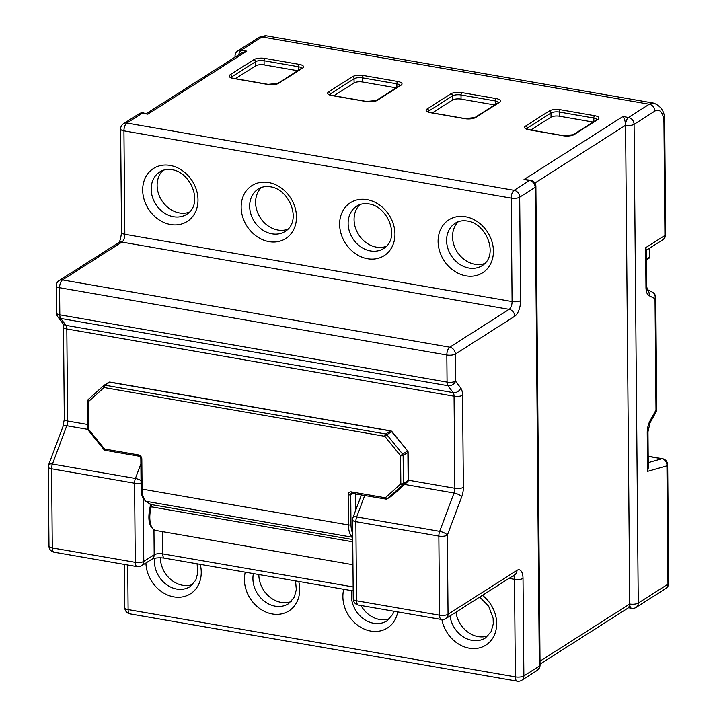 <?xml version="1.0" encoding="UTF-8"?>
<svg xmlns="http://www.w3.org/2000/svg" width="717" height="717" viewBox="0 0 717 717"><rect width="100%" height="100%" fill="white"/><g stroke="black" fill="none" stroke-linecap="round" stroke-linejoin="round"><path stroke-width="1.08" d="M162.911 170.386A25.122 20.793 -122.5 0 0 159.049 195.221A25.122 20.793 -122.5 0 0 179.465 212.94A25.122 20.793 -122.5 0 0 189.476 212.107M261.382 187.495A25.122 20.793 -122.5 0 0 257.52 212.322A25.122 20.793 -122.5 0 0 277.936 230.049A25.122 20.793 -122.5 0 0 287.956 229.216M359.853 204.605A25.122 20.793 -122.5 0 0 355.999 229.431A25.122 20.793 -122.5 0 0 376.407 247.15A25.122 20.793 -122.5 0 0 386.427 246.325M458.324 221.705A25.122 20.793 -122.5 0 0 454.47 246.54A25.122 20.793 -122.5 0 0 474.878 264.259A25.122 20.793 -122.5 0 0 484.898 263.435M258.846 574.523A25.122 20.793 -122.5 0 0 281.181 602.388A25.122 20.793 -122.5 0 0 291.201 601.563M361.01 605.524A25.122 20.793 -122.5 0 0 379.651 619.497A25.122 20.793 -122.5 0 0 389.672 618.672M456.003 612.157A25.122 20.793 -122.5 0 0 478.131 636.606A25.122 20.793 -122.5 0 0 488.143 635.773M160.375 557.781A25.122 20.793 -122.5 0 0 182.71 585.287A25.122 20.793 -122.5 0 0 192.73 584.454M540.026 661.146L629.75 604.01L625.574 125.278C625.376 121.531 624.507 118.61 622.956 116.513L628.495 117.48L649.288 104.234L262.037 36.961L241.244 50.199L246.773 51.167L147.836 114.173L142.307 113.214L126.855 123.046L514.107 190.328L529.558 180.487L524.019 179.528L622.956 116.513M650.068 422.752L647.971 431.777L648.285 468.013L647.559 471.392L647.227 432.799A12.556 5.619 99.9 0 1 650.104 420.664A6.283 3.442 -151 0 1 650.068 422.752L655.947 412.141A6.283 3.442 -151 0 0 655.992 410.061L655.015 298.675A6.283 5.566 -63.1 0 0 652.318 292.115L647.137 289.489M123.53 123.665A6.283 6.283 0 0 0 120.626 129.015A6.283 2.124 179.5 0 0 123.933 130.852L124.839 234.28L512.09 301.552L511.185 198.125L123.933 130.852A6.283 2.814 -80.1 0 1 126.855 123.046A6.283 5.198 -122.5 0 0 123.53 123.665L138.981 113.824A6.283 5.198 -122.5 0 1 142.307 113.214A6.283 2.814 -80.1 0 1 143.427 112.936L147.836 114.173M146.564 113.474L241.665 52.915L246.773 51.167M645.954 287.293L645.605 247.75L646.384 249.543L646.698 286.28A6.283 2.124 -0.5 0 1 645.954 287.293A12.556 5.619 99.9 0 0 649.01 295.637A6.283 5.566 -63.1 0 0 647.191 289.641M628.513 607.756L631.65 608.303A6.283 2.814 99.9 0 1 629.75 604.01L628.773 607.595L540.053 664.094M127.725 564.996L128.11 609.584L515.362 676.857L514.51 579.336A6.283 2.124 -0.5 0 0 523.016 578.404L523.867 675.925L539.318 666.084L535.142 187.352A6.283 5.198 -122.5 0 0 529.558 180.487A6.283 2.814 -80.1 0 1 530.679 180.209L524.019 179.528M521.707 680.263A6.283 5.198 -122.5 0 0 523.867 675.925A6.283 2.124 -0.5 0 1 515.362 676.857A6.283 2.814 -80.1 0 0 517.262 681.15A6.283 6.283 0 0 0 521.707 680.263L537.158 670.422A6.283 6.283 0 0 0 540.062 665.071L535.886 186.339A6.283 2.124 179.5 0 1 535.142 187.352L519.691 197.193L520.596 300.62A12.556 5.619 99.9 0 1 514.752 316.233L455.331 354.073L455.573 381.175A6.283 5.18 143 0 1 447.973 385.728L60.721 318.456A6.283 5.18 143 0 1 57.763 316.717A6.283 6.283 0 0 1 56.509 312.997L56.267 285.895A6.283 2.124 179.5 0 0 59.574 287.732L59.816 314.835L447.067 382.107L446.825 355.005L59.574 287.732A6.283 2.814 -80.1 0 1 62.496 279.926L449.747 347.198L509.169 309.359L121.917 242.086L62.496 279.926A6.283 5.198 -122.5 0 0 59.179 280.535L118.601 242.696A6.283 5.198 -122.5 0 1 121.917 242.086A6.283 2.814 99.9 0 0 124.839 234.28A6.283 2.124 179.5 0 1 121.531 232.442L120.626 129.015M361.467 494.829L352.952 517.575A6.283 2.178 20.5 0 1 356.699 516.939L439.682 531.351A6.283 2.178 20.5 0 1 447.354 535.151L448.044 614.263L516.975 570.365A6.283 5.198 57.5 0 1 514.815 574.702L445.884 618.601A6.283 5.198 -122.5 0 0 448.044 614.263A6.283 2.124 179.5 0 1 439.539 615.195L438.849 536.083L355.865 521.671L356.555 600.783L439.539 615.195A6.283 2.814 -80.1 0 0 441.439 619.488A6.283 6.283 0 0 0 445.884 618.601M48.684 464.715A6.283 6.283 0 0 0 48.29 466.973A6.283 2.124 179.5 0 0 51.597 468.81L52.287 547.922L135.271 562.343L134.581 483.222L51.597 468.81A6.283 2.814 99.9 0 1 52.431 464.078A6.283 2.178 -159.5 0 0 48.684 464.715L63.033 426.373A6.283 2.178 20.5 0 1 66.78 425.737L52.431 464.078L135.414 478.49L140.882 463.881M141.025 480.596A6.283 2.178 -159.5 0 0 135.414 478.49A6.283 2.814 99.9 0 0 134.581 483.222A6.283 2.124 179.5 0 0 141.052 483.07M530.858 129.992L551.032 117.149L550.997 113.008L527.228 128.146L527.237 129.194M593.828 121.612L593.801 118.036L559.502 112.076L559.538 116.217L593.138 122.051M559.538 116.217A6.283 2.124 -0.5 0 0 551.032 117.149M432.387 112.892L452.561 100.039L452.526 95.899L428.757 111.036L428.766 112.085M495.357 104.503L495.322 100.927L461.022 94.967L461.058 99.107L494.667 104.942M461.058 99.107A6.283 2.124 -0.5 0 0 452.561 100.039M333.907 95.782L354.09 82.93L354.046 78.798L330.277 93.936L330.295 94.976M396.886 87.402L396.851 83.826L362.551 77.866L362.587 81.998L396.196 87.841M362.587 81.998A6.283 2.124 -0.5 0 0 354.09 82.93M235.436 78.673L255.61 65.83L255.575 61.689L231.806 76.827L231.815 77.866M298.415 70.293L298.38 66.717L264.08 60.757L264.116 64.897L297.716 70.732M264.116 64.897A6.283 2.124 -0.5 0 0 255.61 65.83M253.406 573.582A25.122 20.793 -122.5 0 0 275.238 606.179A25.122 20.793 -122.5 0 0 288.53 603.723L294.23 597.324L296.327 589.697L295.556 580.904M298.72 581.451A31.396 25.991 57.5 0 1 272.326 613.976A31.396 25.991 57.5 0 1 245.268 572.166M351.877 590.691A25.122 20.793 -122.5 0 0 373.709 623.279A25.122 20.793 -122.5 0 0 387.001 620.832L392.701 614.433L393.965 611.242M397.738 611.897A31.396 25.991 57.5 0 1 370.797 631.085A31.396 25.991 57.5 0 1 343.748 589.275M450.061 615.948A25.122 20.793 -122.5 0 0 472.189 640.389A25.122 20.793 -122.5 0 0 485.472 637.933L491.181 631.534L493.278 623.907L493.126 618.305L488.698 606.295L479.709 597.064M482.442 595.316A31.396 25.991 57.5 0 1 495.814 630.835A31.396 25.991 57.5 0 1 469.268 648.195A31.396 25.991 57.5 0 1 441.905 619.56M154.63 558.283A25.122 20.793 -122.5 0 0 176.767 589.069A25.122 20.793 -122.5 0 0 190.059 586.614L195.759 580.214L197.856 572.587L197.085 563.795M200.249 564.351A31.396 25.991 57.5 0 1 173.846 596.876A31.396 25.991 57.5 0 1 145.936 562.988M173.523 216.722A25.122 20.793 -122.5 0 0 186.805 214.266C203.834 203.789 190.892 172.017 171.981 169.723C167.303 168.979 163.243 169.705 159.819 171.892A25.122 20.793 -122.5 0 0 152.398 196.942A25.122 20.793 -122.5 0 0 173.523 216.722M170.081 165.421A31.396 25.991 57.5 0 1 198 199.783A31.396 25.991 57.5 0 1 170.601 224.529A31.396 25.991 57.5 0 1 142.683 190.166A31.396 25.991 57.5 0 1 170.081 165.421M271.994 233.832A25.122 20.793 -122.5 0 0 285.276 231.376C302.305 220.89 289.363 189.127 270.452 186.823C265.774 186.088 261.723 186.814 258.29 189.001A25.122 20.793 -122.5 0 0 250.869 214.051A25.122 20.793 -122.5 0 0 271.994 233.832M268.552 182.53A31.396 25.991 57.5 0 1 296.48 216.884A31.396 25.991 57.5 0 1 269.072 241.638A31.396 25.991 57.5 0 1 241.154 207.276A31.396 25.991 57.5 0 1 268.552 182.53M370.465 250.941A25.122 20.793 -122.5 0 0 383.747 248.485C400.776 237.999 387.843 206.236 368.923 203.933C364.245 203.198 360.194 203.924 356.761 206.111A25.122 20.793 -122.5 0 0 349.34 231.161A25.122 20.793 -122.5 0 0 370.465 250.941M367.032 199.64A31.396 25.991 57.5 0 1 394.95 233.993A31.396 25.991 57.5 0 1 367.543 258.738A31.396 25.991 57.5 0 1 339.625 224.385A31.396 25.991 57.5 0 1 367.032 199.64M468.936 268.041A25.122 20.793 -122.5 0 0 482.227 265.595C499.247 255.109 486.314 223.337 467.394 221.042C462.716 220.298 458.665 221.024 455.241 223.22A25.122 20.793 -122.5 0 0 447.811 248.27A25.122 20.793 -122.5 0 0 468.936 268.041M465.503 216.749A31.396 25.991 57.5 0 1 493.421 251.102A31.396 25.991 57.5 0 1 466.014 275.848A31.396 25.991 57.5 0 1 438.096 241.495A31.396 25.991 57.5 0 1 465.503 216.749M560.371 109.737L594.671 115.697A8.165 2.76 179.5 0 1 598.005 119.407L574.236 134.545A8.165 2.76 179.5 0 1 563.177 135.755L528.877 129.795A8.165 2.76 179.5 0 1 525.552 126.084L549.321 110.947A8.165 2.76 179.5 0 1 560.371 109.737A1.882 0.842 99.9 0 0 559.502 112.076A6.283 2.124 -0.5 0 0 550.997 113.008A1.882 1.559 57.5 0 0 549.321 110.947M461.9 92.627L496.2 98.588A8.165 2.76 179.5 0 1 499.534 102.298L475.765 117.436A8.165 2.76 179.5 0 1 464.706 118.646L430.406 112.686A8.165 2.76 179.5 0 1 427.081 108.975L450.85 93.837A8.165 2.76 179.5 0 1 461.9 92.627A1.882 0.842 99.9 0 0 461.022 94.967A6.283 2.124 -0.5 0 0 452.526 95.899A1.882 1.559 57.5 0 0 450.85 93.837M264.958 58.418L299.258 64.378A8.165 2.76 179.5 0 1 302.583 68.088L278.814 83.217A8.165 2.76 179.5 0 1 267.764 84.436L233.464 78.476A8.165 2.76 179.5 0 1 230.13 74.765L253.899 59.628A8.165 2.76 179.5 0 1 264.958 58.418A1.882 0.842 99.9 0 0 264.08 60.757A6.283 2.124 -0.5 0 0 255.575 61.689A1.882 1.559 57.5 0 0 253.899 59.628M363.429 75.527L397.729 81.478A8.165 2.76 179.5 0 1 401.054 85.189L377.285 100.326A8.165 2.76 179.5 0 1 366.235 101.536L331.935 95.576A8.165 2.76 179.5 0 1 328.61 91.875L352.379 76.737A8.165 2.76 179.5 0 1 363.429 75.527A1.882 0.842 99.9 0 0 362.551 77.866A6.283 2.124 -0.5 0 0 354.046 78.798A1.882 1.559 57.5 0 0 352.379 76.737M361.027 496.003L361.018 494.748M408.116 452.122A1.882 1.882 0 0 0 407.695 450.948L391.625 431.679L386.866 434.708L402.64 454.112L407.39 451.083A1.882 1.559 -122.5 0 1 407.892 452.427L403.133 455.447L403.384 483.536L408.134 480.507L407.892 452.427A1.882 0.636 179.5 0 0 408.116 452.122L408.358 480.202L454.865 488.277L454.058 396.241L66.806 328.969L67.613 421.004L87.788 424.509M355.641 510.387L355.498 493.798M352.737 493.314L350.73 494.596L350.989 524.665A16.957 7.591 99.9 0 0 352.674 533.206M87.859 429.393L66.78 425.737A6.283 2.814 -80.1 0 0 67.613 421.004A6.283 2.124 179.5 0 1 64.306 419.167L63.499 327.131A6.283 2.124 179.5 0 0 66.806 328.969A6.283 2.814 99.9 0 0 65.901 325.348L453.153 392.62L447.973 385.728A6.283 2.814 -80.1 0 1 447.067 382.107A6.283 2.124 179.5 0 0 455.573 381.175L460.753 388.058A6.283 5.18 143 0 1 453.153 392.62A6.283 2.814 99.9 0 1 454.058 396.241A6.283 2.124 179.5 0 0 462.564 395.309A12.556 5.619 99.9 0 0 460.753 388.058M462.564 395.309L463.37 487.345A6.283 2.124 179.5 0 1 454.865 488.277A6.283 2.814 99.9 0 1 454.031 493.009L404.63 484.423M461.703 496.809L447.354 535.151A6.283 2.124 179.5 0 1 438.849 536.083A6.283 2.814 -80.1 0 1 439.682 531.351L454.031 493.009A6.283 2.178 20.5 0 1 461.703 496.809A12.556 5.619 99.9 0 0 463.37 487.345M523.016 578.404A12.556 5.619 99.9 0 0 516.975 570.365M648.24 462.635L661.863 458.755L648.186 456.379M513.48 575.554A6.283 2.814 99.9 0 1 514.51 579.336L509.034 578.386M645.605 247.75L664.919 235.454L663.942 123.154A18.839 8.434 99.9 0 0 654.872 111.099L634.079 124.346L638.255 603.078L667.966 584.158L666.935 465.862L647.559 471.392M650.104 420.664L655.992 410.061A6.283 2.124 -0.5 0 0 656.736 409.04L655.759 297.663A6.283 6.283 0 0 0 652.318 292.115M655.759 297.663A6.283 2.124 -0.5 0 1 655.015 298.675L649.01 295.637M625.574 125.278A6.283 2.814 -80.1 0 1 628.495 117.48A6.283 5.198 -122.5 0 1 634.079 124.346A6.283 2.124 -0.5 0 1 625.574 125.278L534.9 183.023M364.756 495.402L356.699 516.939A6.283 2.814 -80.1 0 0 355.865 521.671A6.283 2.124 179.5 0 1 352.558 519.834L353.248 598.946A6.283 6.283 0 0 0 358.455 605.076A6.283 2.814 -80.1 0 1 356.555 600.783A6.283 2.124 179.5 0 1 353.248 598.946M162.481 531.629L162.678 553.856L353.14 586.945M56.509 312.997A6.283 2.124 179.5 0 0 59.816 314.835A6.283 2.814 -80.1 0 0 60.721 318.456L65.901 325.348A6.283 5.18 143 0 1 62.944 323.6L57.763 316.717M143.221 498.369L143.776 561.411L154.173 554.788L153.958 529.899M352.746 541.81L151.206 506.802A18.839 8.434 99.9 0 0 155.49 530.419C149.163 527.658 147.379 519.789 150.131 506.82L151.206 506.802A1.882 0.842 -80.1 0 0 150.929 504.499L352.728 539.56M352.37 493.108A1.882 0.842 -80.1 0 1 352.029 493.188A1.882 0.842 -80.1 0 1 351.464 491.907L385.352 497.786L400.83 483.814L400.588 455.734L384.814 436.321L386.866 434.708A1.882 1.559 -122.5 0 0 385.692 433.982L390.442 430.953L109.683 382.179L104.924 385.208L385.692 433.982A1.882 0.842 99.9 0 0 384.814 436.321L104.055 387.547L88.576 401.529L88.818 429.608L104.583 449.012L138.48 454.901A1.882 0.842 99.9 0 0 139.044 456.191L105.157 450.303A1.882 0.842 99.9 0 1 104.583 449.012L104.019 449.64A1.882 1.882 0 0 0 105.157 450.303M138.48 454.901A3.764 3.119 -122.5 0 1 141.823 459.023L142.091 489.093L348.435 524.943L348.175 494.873A3.764 3.119 -122.5 0 1 351.464 491.907M352.71 537.284L146.214 501.335L150.929 504.499A1.882 1.649 123.9 0 1 150.355 504.275L145.641 501.111A1.882 1.649 123.9 0 0 146.214 501.335A18.839 8.434 99.9 0 1 142.091 489.093A1.882 0.636 179.5 0 1 141.097 488.537C140.873 493.896 142.387 498.091 145.641 501.111M654.872 111.099A6.283 5.198 -122.5 0 0 649.288 104.234A25.122 11.248 -80.1 0 1 653.796 103.123L266.545 35.85A25.122 11.248 99.9 0 0 262.037 36.961A6.283 5.198 57.5 0 0 258.712 37.571L266.545 35.85M238.689 54.806A6.283 2.814 -80.1 0 1 241.244 50.199A6.283 5.198 57.5 0 0 237.919 50.817A6.283 6.283 0 0 0 235.015 56.168A6.283 2.124 179.5 0 0 235.409 56.903M647.971 431.777A6.283 2.124 179.5 0 1 647.227 432.799M661.863 458.755A6.283 5.485 74.1 0 1 666.935 465.862A6.283 2.124 179.5 0 0 667.679 464.849A6.283 6.283 0 0 0 662.472 458.719A6.283 2.814 99.9 0 0 661.863 458.755M665.672 234.432A6.283 2.124 -0.5 0 1 664.919 235.454A6.283 5.198 57.5 0 1 662.759 239.792A6.283 6.283 0 0 0 665.672 234.432L664.686 122.141C665.268 112.668 661.63 106.331 653.796 103.123M668.71 583.136A6.283 2.124 179.5 0 1 667.966 584.158A6.283 5.198 -122.5 0 1 665.806 588.496A6.283 6.283 0 0 0 668.71 583.136L667.679 464.849M663.942 123.154A6.283 2.124 -0.5 0 0 664.686 122.141M631.65 608.303A6.283 6.283 0 0 0 636.096 607.416A6.283 5.198 -122.5 0 0 638.255 603.078A6.283 2.124 -0.5 0 1 629.75 604.01M519.691 197.193A6.283 5.198 -122.5 0 0 514.107 190.328A6.283 2.814 -80.1 0 0 511.185 198.125A6.283 2.124 179.5 0 0 519.691 197.193M520.596 300.62A6.283 2.124 179.5 0 1 512.09 301.552A6.283 2.814 99.9 0 1 509.169 309.359A6.283 5.198 -122.5 0 1 514.752 316.233M455.331 354.073A6.283 5.198 -122.5 0 0 449.747 347.198A6.283 2.814 -80.1 0 0 446.825 355.005A6.283 2.124 179.5 0 0 455.331 354.073M537.158 670.422A6.283 5.198 -122.5 0 0 539.318 666.084A6.283 2.124 179.5 0 0 540.062 665.071M130.01 613.877A6.283 2.814 -80.1 0 1 128.11 609.584A6.283 2.124 -0.5 0 1 124.803 607.747A6.283 6.283 0 0 0 130.01 613.877L517.262 681.15M48.98 546.085A6.283 6.283 0 0 0 54.187 552.215A6.283 2.814 99.9 0 1 52.287 547.922A6.283 2.124 179.5 0 1 48.98 546.085L48.29 466.973M137.162 566.636A6.283 6.283 0 0 0 141.616 565.74A6.283 5.198 57.5 0 0 143.776 561.411A6.283 2.124 179.5 0 1 135.271 562.343A6.283 2.814 99.9 0 0 137.162 566.636L54.187 552.215M162.678 553.856A6.283 2.124 -0.5 0 0 154.173 554.788A6.283 5.198 -122.5 0 1 152.013 559.117C155.23 557.799 159.416 557.476 164.569 558.149A6.283 2.814 -80.1 0 1 162.678 553.856M407.695 450.948L391.921 431.544A1.882 1.882 0 0 0 390.783 430.872L110.015 382.098A1.882 0.842 99.9 0 0 109.683 382.179A1.882 1.559 -122.5 0 0 108.679 382.367L103.929 385.387A1.882 1.559 -122.5 0 1 104.924 385.208A1.882 0.842 99.9 0 0 104.055 387.547A1.882 1.049 -132.1 0 1 103.678 385.585L88.2 399.557A1.882 1.882 0 0 0 87.582 400.973A1.882 0.636 179.5 0 0 88.576 401.529A1.882 1.049 -132.1 0 1 88.2 399.557A1.882 1.049 -132.1 0 1 88.281 399.503L103.615 385.656M387.431 498.682L392.181 495.653L407.659 481.672L402.909 484.701L387.431 498.682A1.882 1.049 -132.1 0 1 385.352 497.786A1.882 0.842 -80.1 0 0 385.925 499.077A1.882 1.882 0 0 0 387.252 498.808A1.882 1.559 -122.5 0 0 387.431 498.682M352.71 537.203A1.882 1.649 123.9 0 1 352.567 537.185A18.839 8.434 -80.1 0 1 348.435 524.943A1.882 0.636 179.5 0 0 350.989 524.665M646.465 259.007L649.521 257.053L649.45 248.27M110.015 382.098A1.882 1.882 0 0 0 108.679 382.367A1.882 1.559 -122.5 0 0 108.509 382.493M390.783 430.872A1.882 0.842 99.9 0 0 390.442 430.953A1.882 1.559 -122.5 0 1 391.625 431.679L391.921 431.544M88.245 430.227L88.818 429.608A1.882 0.636 179.5 0 1 87.824 429.062A1.882 1.882 0 0 0 88.245 430.227L104.019 449.64M402.64 454.112L400.588 455.734A1.882 0.636 179.5 0 0 403.133 455.447A1.882 1.559 -122.5 0 0 402.64 454.112M408.358 480.202A1.882 0.636 179.5 0 1 408.134 480.507A1.882 1.559 -122.5 0 1 407.659 481.672A1.882 1.049 -132.1 0 0 407.74 481.618A1.882 1.882 0 0 0 408.358 480.202M407.883 481.412A1.882 1.049 -132.1 0 1 407.74 481.618L392.262 495.59A1.882 1.049 -132.1 0 1 392.181 495.653A1.882 1.559 -122.5 0 1 392.011 495.788A1.882 1.882 0 0 0 392.262 495.59A1.882 1.049 -132.1 0 0 392.324 495.519M403.384 483.536A1.882 0.636 179.5 0 1 400.83 483.814A1.882 1.049 -132.1 0 0 402.909 484.701A1.882 1.559 -122.5 0 0 403.384 483.536M391.814 495.886A1.882 1.559 -122.5 0 0 392.011 495.788L387.252 498.808A1.882 1.559 -122.5 0 1 386.257 498.996A1.882 0.842 -80.1 0 1 385.925 499.077L351.375 493.296A1.882 1.559 57.5 0 0 350.73 494.596A1.882 0.636 179.5 0 1 348.175 494.873M141.823 459.023A1.882 0.636 179.5 0 1 140.837 458.477L141.097 488.537M150.292 507.018L150.176 504.096M301.624 68.249A6.283 2.124 -0.5 0 0 298.38 66.717A1.882 0.842 99.9 0 1 299.258 64.378M230.13 74.765A1.882 1.559 57.5 0 1 231.806 76.827A6.283 2.124 -0.5 0 0 231.125 77.535M328.61 91.875A1.882 1.559 57.5 0 1 330.277 93.936A6.283 2.124 -0.5 0 0 329.596 94.644M400.095 85.359A6.283 2.124 -0.5 0 0 396.851 83.826A1.882 0.842 99.9 0 1 397.729 81.478M498.566 102.459A6.283 2.124 -0.5 0 0 495.322 100.927A1.882 0.842 99.9 0 1 496.2 98.588M427.081 108.975A1.882 1.559 57.5 0 1 428.757 111.036A6.283 2.124 -0.5 0 0 428.067 111.744M525.552 126.084A1.882 1.559 57.5 0 1 527.228 128.146A6.283 2.124 -0.5 0 0 526.538 128.854M597.037 119.569A6.283 2.124 -0.5 0 0 593.801 118.036A1.882 0.842 99.9 0 1 594.671 115.697M648.876 258.362A1.882 1.882 0 0 0 649.745 256.749A1.882 0.636 179.5 0 1 649.521 257.053A1.882 1.559 57.5 0 1 648.876 258.362L646.474 259.886M526.475 129.159L529.218 129.714A1.882 0.842 99.9 0 0 528.877 129.795M529.218 129.714L563.517 135.665A1.882 0.842 99.9 0 0 563.177 135.755M563.517 135.665L573.241 134.724A1.882 1.559 57.5 0 1 574.236 134.545M573.241 134.724L597.01 119.587A1.882 1.559 57.5 0 1 598.005 119.407M428.004 112.058L430.747 112.605A1.882 0.842 99.9 0 0 430.406 112.686M430.747 112.605L465.046 118.565A1.882 0.842 99.9 0 0 464.706 118.646M465.046 118.565L474.762 117.615A1.882 1.559 57.5 0 1 475.765 117.436M474.762 117.615L498.53 102.486A1.882 1.559 57.5 0 1 499.534 102.298M231.062 77.839L233.805 78.386A1.882 0.842 99.9 0 0 233.464 78.476M233.805 78.386L268.104 84.346A1.882 0.842 99.9 0 0 267.764 84.436M268.104 84.346L277.82 83.405A1.882 1.559 57.5 0 1 278.814 83.217M277.82 83.405L301.588 68.267A1.882 1.559 57.5 0 1 302.583 68.088M329.533 94.949L332.276 95.495A1.882 0.842 99.9 0 0 331.935 95.576M332.276 95.495L366.575 101.456A1.882 0.842 99.9 0 0 366.235 101.536M366.575 101.456L376.291 100.514A1.882 1.559 57.5 0 1 377.285 100.326M376.291 100.514L400.059 85.377A1.882 1.559 57.5 0 1 401.054 85.189M352.952 564.718L155.49 530.419M655.947 412.141A6.283 6.283 0 0 0 656.736 409.04M237.919 50.817L258.712 37.571M235.024 57.145L235.015 56.168M646.322 289.076L647.29 289.856L646.698 286.28M662.472 458.719L648.186 456.236M646.384 250.215L662.759 239.792M636.096 607.416L665.806 588.496M121.531 232.442C120.77 238.591 119.766 242.023 118.529 242.74M59.179 280.535A6.283 6.283 0 0 0 56.267 285.895M62.908 323.546L63.499 327.131M352.952 517.575A6.283 6.283 0 0 0 352.558 519.834M124.803 607.747L124.426 564.422M441.439 619.488L358.455 605.076M63.033 426.373L64.306 419.167M164.569 558.149L353.176 590.916M141.616 565.74L152.013 559.117M87.582 400.973L87.824 429.062M355.731 493.834L355.865 509.796M139.044 456.191C139.564 455.869 140.156 456.63 140.837 458.477M143.427 112.936A6.283 6.283 0 0 0 138.981 113.824M535.886 186.339A6.283 6.283 0 0 0 530.679 180.209M649.745 256.749L649.674 248.127"/></g></svg>
